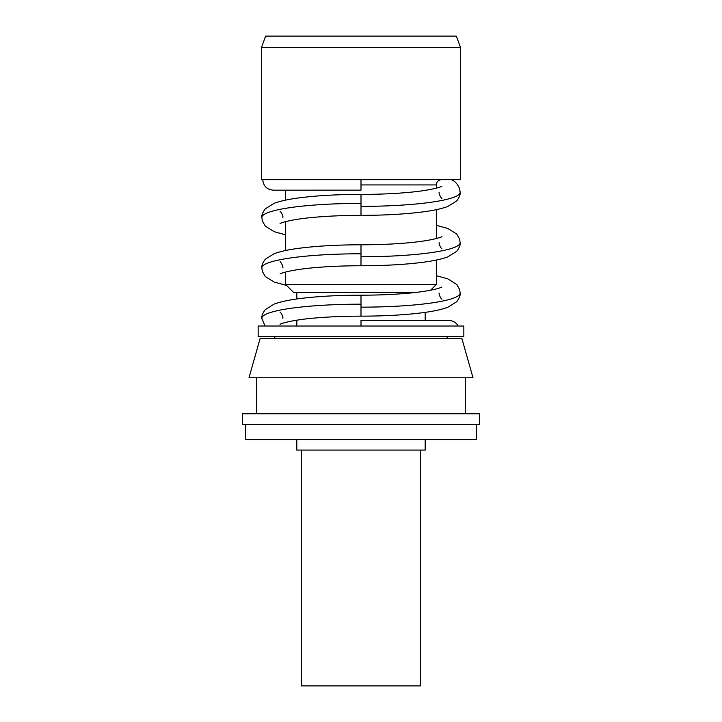 <?xml version="1.0" encoding="UTF-8"?>
<svg xmlns="http://www.w3.org/2000/svg" width="722" height="722" viewBox="0 0 722 722"><rect width="100%" height="100%" fill="white"/><g stroke="black" fill="none" stroke-linecap="round" stroke-linejoin="round"><path stroke-width="1.08" d="M361 203.396L361 206.375A99.158 14.088 -0 0 0 459.806 191.095A99.158 14.088 180 0 1 361 206.375L361 203.396A99.158 14.088 180 0 0 261.842 217.484A99.158 14.088 0 0 1 361 203.396L361 194.398L361 203.396M280.1 223.567L280.082 223.576C279.54 223.324 289.468 219.506 313.42 217.376C327.896 216.049 343.753 215.382 361 215.364L361 206.375L361 215.364C383.59 215.337 403.598 214.254 421.034 212.124C432.424 210.734 441.341 208.857 447.784 206.492L456.71 200.933C459.327 197.404 460.474 194.516 460.158 192.287L459.634 188.749C457.613 184.038 454.869 181.014 451.412 179.688L451.376 179.688M361 253.783L361 256.761A99.158 14.088 -0 0 0 460.158 242.682A99.158 14.088 180 0 1 361 256.761L361 253.783A99.158 14.088 180 0 0 261.842 267.871A99.158 14.088 0 0 1 361 253.783L361 244.794L361 253.783M436.332 225.309L447.784 228.468L456.71 234.027L459.634 239.135L460.158 242.682C460.474 244.911 459.327 247.799 456.71 251.328L447.784 256.888C441.341 259.252 432.424 261.129 421.034 262.519C403.598 264.649 383.59 265.732 361 265.759L361 256.761L361 265.759C343.753 265.768 327.896 266.445 313.42 267.772C289.468 269.902 279.54 273.719 280.082 273.972L280.082 273.972M361 304.179L361 307.157A99.158 14.088 -0 0 0 460.158 293.069A99.158 14.088 180 0 1 361 307.157L361 304.179A99.158 14.088 180 0 0 262.212 319.476A99.158 14.088 0 0 1 361 304.179L361 295.19L361 304.179M441.9 286.986L441.918 286.977C442.46 287.23 432.532 291.047 408.58 293.177C394.104 294.504 378.247 295.172 361 295.19C338.41 295.217 318.402 296.3 300.966 298.43C289.576 299.82 280.659 301.697 274.216 304.061L265.29 309.621C262.673 313.149 261.526 316.037 261.842 318.267L265.028 326.019M268.449 326.019L272.023 326.019M273.421 326.019L275.109 326.019M436.332 275.696L447.784 278.863L456.71 284.423L459.634 289.531L460.158 293.069C460.474 295.307 459.327 298.186 456.71 301.724L447.784 307.283C441.341 309.648 432.424 311.525 421.034 312.915C403.598 315.045 383.59 316.119 361 316.155L361 307.157L361 316.155C343.753 316.164 327.896 316.841 313.42 318.158C289.468 320.297 279.54 324.115 280.082 324.368L280.082 324.368M460.564 47.652L456.358 36.1L265.642 36.1L261.436 47.652L460.564 47.652L261.436 47.652L261.436 179.688L460.564 179.688L460.564 47.652L460.564 179.688L261.436 179.688L261.436 47.652L265.642 36.1L456.358 36.1L460.564 47.652M436.332 184.922A5.244 5.244 0 0 1 441.566 179.688A5.244 5.244 0 0 0 436.332 184.922L361 184.922L436.332 184.922L436.332 188.144L436.332 184.922M285.668 190.166L285.668 200.111L285.668 190.166M285.668 221.618L285.668 250.498L285.668 221.618M417.099 292.356L293.529 292.356L285.668 284.495L285.668 272.013L285.668 284.495L436.332 284.495L436.332 260.046L436.332 284.495L285.668 284.495L293.529 292.356L416.459 292.356M436.332 238.54L436.332 209.66L436.332 238.54M430.601 290.217L436.332 284.495L430.601 290.217M296.805 292.356L296.805 298.989L296.805 292.356M296.805 320.18L296.805 326.019L296.805 320.18M425.195 320.387L425.195 312.355L425.195 320.387M458.064 326.019C456.34 322.626 453.236 320.748 448.777 320.387L361 320.387L361 326.019L463.84 326.019L463.84 336.497L463.84 326.019L258.16 326.019L258.16 336.497L463.84 336.497L258.16 336.497L258.16 326.019L361 326.019L361 320.667M296.805 439.608L296.805 450.086L425.195 450.086L425.195 439.608L425.195 450.086L296.805 450.086L296.805 439.608M245.715 424.274L245.715 439.608L476.285 439.608L476.285 424.274L476.285 439.608L245.715 439.608L245.715 424.274M479.561 424.274L479.561 413.796L242.439 413.796L242.439 424.274L479.561 424.274L479.561 413.796L242.439 413.796L242.439 424.274L479.561 424.274M447.207 338.465L447.207 336.497L447.207 338.465M274.793 336.497L274.793 338.465L274.793 336.497M301.525 450.086L301.525 685.9L420.475 685.9L420.475 450.086L420.475 685.9L301.525 685.9L301.525 450.086M465.482 413.796L465.482 377.768L465.482 413.796M256.518 377.768L256.518 413.796L256.518 377.768M473.009 377.768L461.872 338.465L260.128 338.465L248.991 377.768L473.009 377.768L248.991 377.768L260.128 338.465L461.872 338.465L473.009 377.768M361 190.166L361 179.688L361 190.148L273.223 190.166C266.914 189.57 263.422 186.077 262.745 179.688M441.9 186.195L441.918 186.186C442.46 186.438 432.532 190.256 408.58 192.395C394.104 193.713 378.247 194.389 361 194.398C338.41 194.435 318.402 195.509 300.966 197.638C289.576 199.028 280.659 200.906 274.216 203.27L265.29 208.829C262.673 212.367 261.526 215.246 261.842 217.484L262.366 221.022L265.29 226.13L274.216 231.69L285.668 234.858M441.9 236.59L441.918 236.581C442.46 236.834 432.532 240.652 408.58 242.782C394.104 244.108 378.247 244.785 361 244.794C338.41 244.821 318.402 245.904 300.966 248.034C289.576 249.424 280.659 251.301 274.216 253.666L265.29 259.225C262.673 262.754 261.526 265.642 261.842 267.871L262.366 271.418L265.29 276.526L274.216 282.085L286.625 285.443M282.807 318.267C283.538 317.229 280.84 312.22 280.082 312.175M439.193 293.069C438.462 294.116 441.16 299.125 441.918 299.17M282.807 267.871C283.538 266.833 280.84 261.824 280.082 261.779M439.193 242.682C438.462 243.72 441.16 248.729 441.918 248.774M282.807 217.484C283.538 216.438 280.84 211.429 280.082 211.384M439.193 192.287C438.462 193.325 441.16 198.333 441.918 198.379"/></g></svg>
